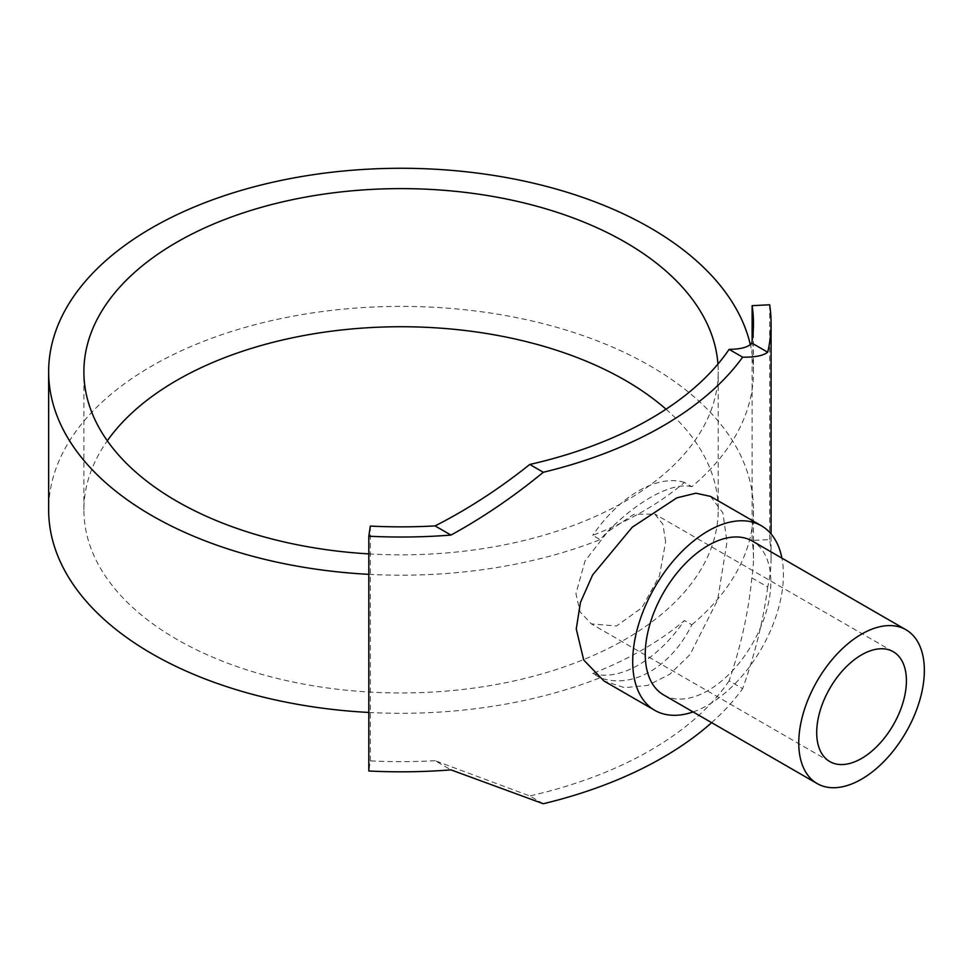 <?xml version="1.0" encoding="UTF-8"?>
<svg xmlns="http://www.w3.org/2000/svg" width="973" height="973" viewBox="0 0 973 973"><rect width="100%" height="100%" fill="white"/><g stroke="black" fill="none" stroke-linecap="round" stroke-linejoin="round"><path stroke-width="0.73" stroke-dasharray="4.87 3.65" d="M666.019 409.195A317.162 183.119 180 0 1 718.22 509.852A317.162 183.119 180 0 1 522.428 679.02A317.162 183.119 180 0 1 176.782 639.334A317.162 183.119 180 0 1 83.885 509.852A317.162 183.119 180 0 1 107.31 440.793M368.803 553.892A317.162 183.119 0 0 0 718.22 371.735A317.162 183.119 0 0 0 717.94 364.072M665.641 541.754L662.893 524.277L654.793 514.036L633.8 514.364L607.48 531.976L585.004 561.056L575.943 593.554L580.03 611.81L591.353 623.9L616.517 625.992L641.852 607.809L659.426 575.907L665.641 541.754M691.839 486.682C670.969 481.294 632.146 503.698 600.146 539.614L592.727 535.332A342.107 197.507 0 0 0 684.42 482.401L691.839 486.682A352.408 203.454 0 0 0 753.455 371.735A352.408 203.454 0 0 0 752.117 354.002A352.408 203.454 0 0 0 750.305 344.576M752.117 341.122L752.117 492.119A352.408 203.454 0 0 0 650.244 365.982A352.408 203.454 0 0 0 266.201 321.881A352.408 203.454 0 0 0 48.65 509.852M663.647 694.941A88.811 51.277 120 0 0 732.085 671.151A88.811 51.277 120 0 0 770.847 581.781A88.811 51.277 120 0 0 752.457 541.122M710.509 496.4L722.866 512.856L726.977 541.949L717.636 599.976L690.015 654.586L669.838 674.228L647.75 685.393L624.557 687.68L603.941 680.978M693.104 711.944A106.568 61.53 120 0 0 783.411 574.532A106.568 61.53 120 0 0 781.915 558.137M592.727 673.45A106.568 61.53 120 0 0 684.42 620.519A342.107 197.507 180 0 1 592.727 673.45L600.146 677.731C632.146 689.541 670.969 667.125 691.839 624.788L684.42 620.519M684.42 482.401A106.568 61.53 120 0 0 592.727 535.332M368.803 574.338A352.408 203.454 0 0 0 370.336 574.423A352.408 203.454 0 0 0 600.146 539.614M368.803 712.455A352.408 203.454 0 0 0 370.336 712.528A352.408 203.454 0 0 0 600.146 677.731M691.839 624.788A352.408 203.454 0 0 0 753.455 509.852A352.408 203.454 0 0 0 752.117 492.119L752.117 540.453A352.408 203.454 180 0 1 753.455 558.186A352.408 203.454 180 0 1 751.813 577.828L767.697 587.011A370.02 213.634 0 0 0 771.078 558.186A370.02 213.634 0 0 0 769.667 539.565L752.117 540.453M543.299 803.747L529.762 795.938L435.077 760.691L450.961 769.874M435.077 760.691A352.408 203.454 180 0 1 370.336 760.874L368.803 771.005M751.813 577.828C748.614 611.409 741.037 645.744 729.118 680.832L742.642 688.653C754.975 654.197 763.331 620.312 767.697 587.011M370.336 526.077L370.336 760.874M769.667 304.78L769.667 539.565M729.118 680.832A352.408 203.454 180 0 1 529.762 795.938M711.64 722.647A370.02 213.634 0 0 0 742.642 688.653M718.22 509.852L718.22 371.735M829.835 761.591L591.353 623.9M893.275 651.728L654.793 514.036M753.455 371.735L753.455 323.389M753.455 558.186L753.455 509.852M771.078 558.186L771.078 533.958M83.885 509.852L83.885 371.735"/><path stroke-width="1.46" d="M107.31 440.793A317.162 183.119 180 0 1 625.323 380.37A317.162 183.119 180 0 1 666.019 409.195M717.94 364.072A317.162 183.119 0 0 0 625.323 242.253A317.162 183.119 0 0 0 279.677 202.554A317.162 183.119 0 0 0 83.885 371.735A317.162 183.119 0 0 0 176.782 501.217A317.162 183.119 0 0 0 368.803 553.892M750.305 344.576A352.408 203.454 0 0 0 650.244 227.864A352.408 203.454 0 0 0 266.201 183.763A352.408 203.454 0 0 0 48.65 371.735A352.408 203.454 0 0 0 151.873 515.605A352.408 203.454 0 0 0 368.803 574.338M48.65 371.735L48.65 509.852A352.408 203.454 0 0 0 151.873 653.71A352.408 203.454 0 0 0 368.803 712.455M905.96 629.75L752.457 541.122A88.811 51.277 120 0 0 684.019 564.924A88.811 51.277 120 0 0 645.257 654.294A88.811 51.277 120 0 0 663.647 694.941L817.15 783.569A88.811 51.277 120 0 0 885.588 759.779A88.811 51.277 120 0 0 924.35 670.409A88.811 51.277 120 0 0 905.96 629.75A88.811 51.277 120 0 0 837.522 653.54A88.811 51.277 120 0 0 798.76 742.91A88.811 51.277 120 0 0 817.15 783.569M654.768 710.326L603.941 680.978L583.691 659.974L576.259 628.959L580.443 602.445L592.618 574.97L632.182 527.269L676.843 497.848L695.95 493.202L710.509 496.4L761.336 525.748A106.568 61.53 120 0 0 679.215 554.294A106.568 61.53 120 0 0 632.705 661.543A106.568 61.53 120 0 0 654.768 710.326A106.568 61.53 120 0 0 693.104 711.944M906.41 680.759A63.427 36.621 -60 0 1 878.716 744.6A63.427 36.621 -60 0 1 829.835 761.591A63.427 36.621 -60 0 1 816.7 732.56A63.427 36.621 -60 0 1 844.394 668.719A63.427 36.621 -60 0 1 893.275 651.728A63.427 36.621 -60 0 1 906.41 680.759M781.915 558.137A106.568 61.53 120 0 0 761.336 525.748M435.077 525.907C467.685 509.305 499.246 488.823 529.762 464.462L543.299 472.27C513.598 496.692 482.827 517.624 450.961 535.077A370.02 213.634 180 0 1 368.803 536.208L370.336 526.077A352.408 203.454 0 0 0 435.077 525.907L450.961 535.077M751.813 343.043A352.408 203.454 0 0 0 753.455 323.389A352.408 203.454 0 0 0 752.117 305.656L769.667 304.78A370.02 213.634 180 0 1 771.078 323.389A370.02 213.634 180 0 1 767.697 352.214C763.331 355.68 754.975 357.334 742.642 357.176L729.118 349.368C741.037 349.222 748.614 347.118 751.813 343.043L767.697 352.214M368.803 536.208L368.803 771.005A370.02 213.634 0 0 0 450.961 769.874L543.299 803.747A370.02 213.634 0 0 0 711.64 722.647M543.299 472.27A370.02 213.634 0 0 0 742.642 357.176M729.118 349.368A352.408 203.454 180 0 1 529.762 464.462M752.117 305.656L752.117 341.122M771.078 533.958L771.078 323.389"/></g></svg>
